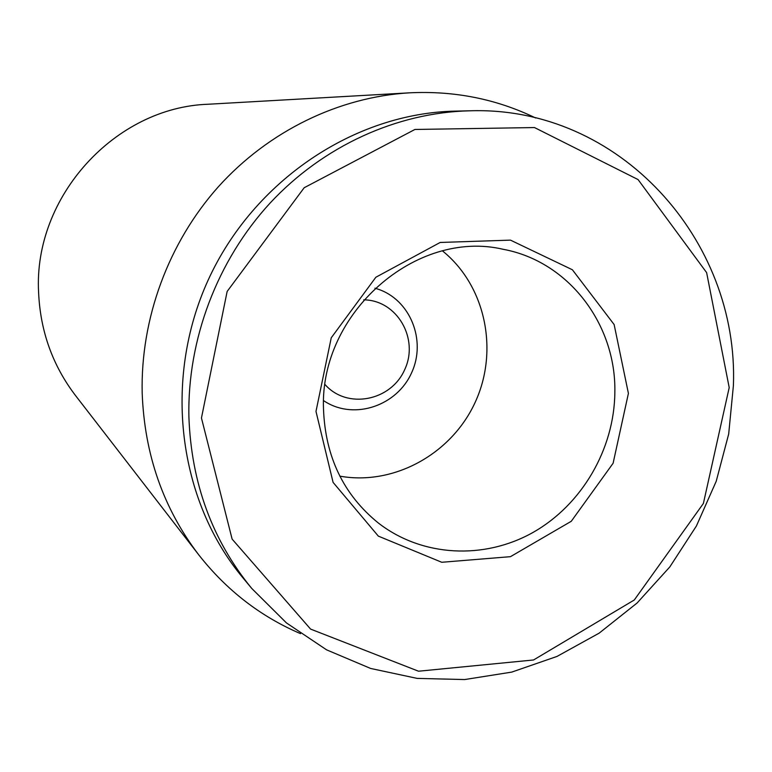 <?xml version="1.0" encoding="UTF-8"?>
<svg xmlns="http://www.w3.org/2000/svg" width="772" height="772" viewBox="0 0 772 772"><rect width="100%" height="100%" fill="white"/><g stroke="black" fill="none" stroke-linecap="round" stroke-linejoin="round"><path stroke-width="1.16" d="M409.459 92.833L208.392 104.23C115.24 107.173 33.264 196.735 38.6 292.434C40.308 331.12 52.612 365.494 75.54 395.573L198.761 554.856C163.375 508.487 144.518 454.621 142.193 393.238C140.407 318.807 168.402 242.755 218.428 186.689C268.762 130.902 339.101 96.992 409.459 92.833C454.38 90.614 496.444 98.999 535.662 117.991M377.151 288.873L374.922 288.178L377.151 288.873C410.173 299.237 426.742 340.442 411.572 372.847C397.049 405.551 355.072 420.065 325.601 401.923L323.613 400.697M323.507 409.131C319.376 313.075 416.166 228.734 503.219 249.308C568.665 261.38 616.297 324.481 614.85 392.417C614.338 449.111 581.905 504.772 533.037 532.429C484.16 559.989 422.168 556.979 378.386 523.049C343.598 494.823 325.311 456.86 323.507 409.131M628.408 393.392L614.136 324.558L572.39 269.766L510.475 240.131L440.185 242.456L375.858 277.245L331.246 337.798L315.989 411.408L333.089 482.394L378.328 536.115L441.767 562.277L510.456 556.67L571.27 521.283L613.103 463.258L628.408 393.392M339.834 476.15C394.202 485.887 451.89 453.685 475.349 401.932C499.05 350.285 485.53 285.611 442.53 250.948M201.453 418.009L227.142 291.459L304.178 187.731L414.911 129.464L534.485 127.554L638.087 179.587L706.621 272.613L729.202 387.583L703.398 503.441L634.294 599.979L533.558 659.973L418.53 671.215L310.585 629.093L232.121 539.107L201.453 418.009M188.899 416.851C191.302 483.021 212.252 540.207 251.73 588.428L286.47 622.936L326.575 649.841L370.637 668.456L417.16 678.395L464.676 679.553L511.749 672.103L556.998 656.432L599.168 633.136L637.103 603L669.816 566.928L696.421 525.964L716.223 481.265L728.681 434.047L733.4 385.614C739.055 240.169 619.433 105.552 469.53 110.811C397.04 112.529 323.294 145.898 270.123 203.026C217.27 260.434 187.297 339.545 188.899 416.851M469.53 110.811L455.692 111.11C354.782 113.001 253.612 180.368 208.16 280.082C162.67 379.795 178.139 500.352 242.881 577.784L251.73 588.428M300.511 633.648C260.453 616.49 226.543 590.233 198.761 554.856M363.708 299.845C397.049 300.047 419.379 338.783 404.663 369.701C390.97 401.083 347.082 409.623 325.07 384.581M325.601 401.923L323.622 400.668"/></g></svg>
